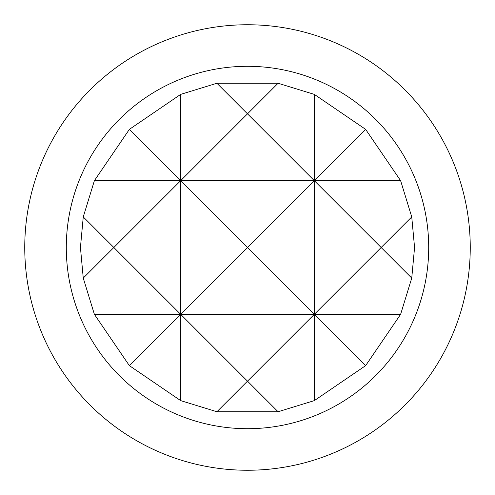 <?xml version="1.0" encoding="UTF-8"?>
<svg xmlns="http://www.w3.org/2000/svg" width="495" height="495" viewBox="0 0 495 495"><rect width="100%" height="100%" fill="white"/><g stroke="black" fill="none" stroke-linecap="round" stroke-linejoin="round"><path stroke-width="0.74" d="M66.299 247.5A181.201 181.201 0 0 0 247.5 428.701A181.201 181.201 0 0 0 428.701 247.5A181.201 181.201 0 0 0 247.5 66.299A181.201 181.201 0 0 0 66.299 247.5M470.25 247.5A222.75 222.75 0 0 1 247.5 470.25A222.75 222.75 0 0 1 24.75 247.5A222.75 222.75 0 0 1 247.5 24.75A222.75 222.75 0 0 1 470.25 247.5M414.562 247.5L411.741 278.091L400.616 314.325L365.632 365.632L314.325 400.616L278.091 411.741L216.909 411.741L180.675 400.616L129.368 365.632L94.384 314.325L83.259 278.091L80.438 247.5L83.259 216.909L94.384 180.675L129.368 129.368L180.675 94.384L216.909 83.259L278.091 83.259L314.325 94.384L314.325 180.675L365.632 129.368L400.616 180.675L411.741 216.909L414.562 247.5M180.675 94.384L180.675 180.675L247.5 113.85L216.909 83.259M216.909 411.741L247.5 381.15L180.675 314.325L180.675 400.616M94.384 314.325L180.675 314.325L129.368 365.632M365.632 365.632L314.325 314.325L314.325 400.616M278.091 83.259L247.5 113.85L314.325 180.675L247.5 247.5L314.325 314.325L247.5 381.15L278.091 411.741M314.325 94.384L365.632 129.368M129.368 129.368L180.675 180.675L400.616 180.675M83.259 278.091L113.85 247.5L83.259 216.909M411.741 216.909L381.15 247.5L411.741 278.091M94.384 180.675L180.675 180.675L180.675 314.325L247.5 247.5L180.675 180.675L113.85 247.5L180.675 314.325L314.325 314.325L381.15 247.5L314.325 180.675L314.325 314.325L400.616 314.325"/></g></svg>
